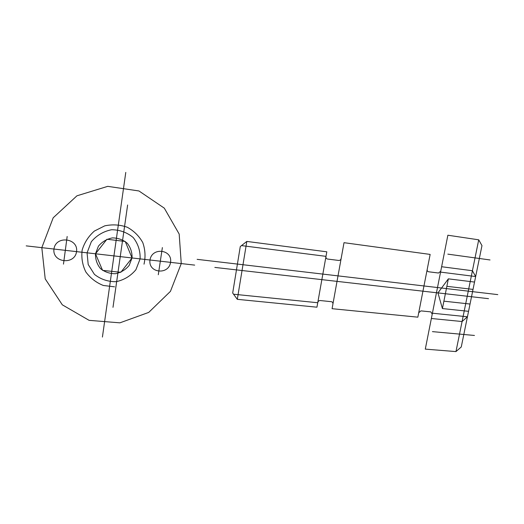 <?xml version="1.0" encoding="UTF-8"?>
<svg xmlns="http://www.w3.org/2000/svg" width="524" height="524" viewBox="0 0 524 524"><rect width="100%" height="100%" fill="white"/><g stroke="black" fill="none" stroke-linecap="round" stroke-linejoin="round"><path stroke-width="0.79" d="M468.548 311.322L442.413 308.571L437.959 292.896L448.354 278.847L442.413 308.571M470.035 304.038L443.894 301.169M473.028 289.412L446.861 286.307M474.528 282.069L448.354 278.847M431.363 318.5L462.076 321.533L467.434 316.778L432.411 313.208M441.627 266.729L472.425 270.731L475.654 276.548L440.56 272.107M488.525 298.673L214.84 267.417M246.817 241.426L240.274 246.562L232.689 293.027L237.307 299.328L316.948 307.195L326.812 251.815L246.817 241.426L237.307 299.328M241.505 245.599L326.007 256.354M233.56 294.213L317.741 302.741M344.013 242.684L332.078 308.695L417.851 317.164L430.145 254.415L344.013 242.684M341.157 258.496C340.79 259.825 339.991 260.474 338.746 260.454L327.605 259.053C326.393 258.764 325.849 257.932 325.967 256.563M317.78 302.531C318.14 301.208 318.946 300.547 320.203 300.54L331.306 301.68C332.498 301.935 333.035 302.734 332.917 304.064M418.715 312.762L420.936 310.876L430.846 311.891L432.228 314.131M440.75 271.163L438.542 273.024L428.606 271.773C427.532 271.511 427.06 270.731 427.198 269.441M497.8 294.619L197.129 259.347M455.959 351.591L478.72 239.815L481.975 245.618L461.264 346.96L455.959 351.591L425.291 349.122L447.869 235.224L478.72 239.815M432.424 331.627L474.456 335.458M447.83 254.14L490.032 259.956M112.994 307.333L127.627 205.002M67.164 236.488L63.476 264.129M162.368 247.583L158.294 274.74M102.416 337.063L113.937 255.895L26.2 245.874M125.78 172.409L113.937 255.895L194.673 265.111M114.54 286.825L103.3 285.462C96.154 282.619 90.331 278.106 85.825 271.936C82.451 265.072 81.227 257.795 82.144 250.112C84.371 242.651 88.451 236.304 94.372 231.064L104.741 225.851C112.463 224.226 119.963 224.691 127.253 227.239C133.961 230.933 139.135 236.055 142.777 242.605C145.253 249.66 145.665 256.845 144.021 264.175M53.965 249.044C55.727 235.217 78.574 238.014 76.537 251.625C74.873 265.229 52.112 262.819 53.965 249.044M149.995 260.009C151.895 246.85 172.684 249.391 170.549 262.36C168.741 275.323 148.01 273.128 149.995 260.009M87.069 252.823L91.333 241.708C96.691 235.361 103.444 231.366 111.605 229.728C119.872 229.826 127.083 232.44 133.253 237.575C138.126 243.863 140.412 250.963 140.105 258.882L135.919 269.69C130.764 275.906 124.201 279.901 116.23 281.683C108.055 281.801 100.791 279.371 94.431 274.38L88.196 264.509L87.069 252.823M41.815 247.656L53.199 217.781L76.949 195.806L107.754 186.347L138.952 190.965L164.294 208.146L179.182 234.051L181.258 263.579L170.444 291.357L148.724 312.415L119.885 322.843L89.1 320.341L62.317 304.83L45.215 278.899L41.815 247.656M95.492 253.786L106.942 239.239L125.249 241.472L132.048 257.959L120.821 272.31L102.58 270.371L95.492 253.786L98.427 246.162C102.095 241.8 106.732 239.042 112.333 237.903C118.018 237.942 122.996 239.723 127.267 243.247C130.653 247.577 132.245 252.483 132.048 257.959L129.153 265.445C125.577 269.742 121.031 272.493 115.516 273.711C109.876 273.77 104.872 272.074 100.51 268.622C97.012 264.312 95.342 259.367 95.492 253.786"/></g></svg>
